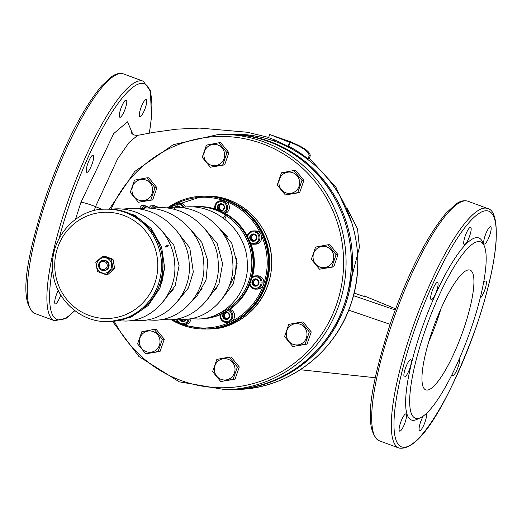 <?xml version="1.0" encoding="UTF-8"?>
<svg xmlns="http://www.w3.org/2000/svg" width="522" height="522" viewBox="0 0 522 522"><rect width="100%" height="100%" fill="white"/><g stroke="black" fill="none" stroke-linecap="round" stroke-linejoin="round"><path stroke-width="0.78" d="M146.18 351.652A10.675 10.355 88.4 0 1 142.956 333.46A10.675 10.355 88.4 0 1 159.849 339.705A10.675 10.355 88.4 0 1 146.18 351.652M141.834 331.692L154.218 329.382L162.368 339.28L158.14 351.502L145.755 353.812L137.606 343.907L141.834 331.692M145.755 353.812L160.052 351.443L164.286 339.228L156.13 329.33L154.218 329.382M160.052 351.443L158.14 351.502M164.286 339.228L162.368 339.28M138.832 200.115A10.675 10.355 88.4 0 1 135.603 181.924A10.675 10.355 88.4 0 1 152.496 188.168A10.675 10.355 88.4 0 1 138.832 200.115M134.48 180.155L146.865 177.845L155.014 187.744L150.786 199.959L138.402 202.275L130.252 192.37L134.48 180.155M138.402 202.275L152.705 199.906L156.933 187.692L148.783 177.787L146.865 177.845M152.705 199.906L150.786 199.959M156.933 187.692L155.014 187.744M210.79 165.076A10.675 10.355 88.4 0 1 207.567 146.878A10.675 10.355 88.4 0 1 224.46 153.122A10.675 10.355 88.4 0 1 210.79 165.076M206.444 145.116L218.822 142.8L226.979 152.705L222.744 164.919L210.366 167.229L202.216 157.331L206.444 145.116M210.366 167.229L224.662 164.861L228.89 152.646L220.741 142.747L218.822 142.8M224.662 164.861L222.744 164.919M228.89 152.646L226.979 152.705M285.795 192.801A10.675 10.355 88.4 0 1 282.572 174.602A10.675 10.355 88.4 0 1 299.465 180.847A10.675 10.355 88.4 0 1 285.795 192.801M281.449 172.841L293.834 170.524L301.984 180.429L297.755 192.644L285.371 194.954L277.221 185.056L281.449 172.841M285.371 194.954L299.667 192.592L303.895 180.377L295.746 170.472L293.834 170.524M299.667 192.592L297.755 192.644M303.895 180.377L301.984 180.429M319.908 267.055A10.675 10.355 88.4 0 1 316.684 248.857A10.675 10.355 88.4 0 1 333.578 255.101A10.675 10.355 88.4 0 1 319.908 267.055M315.562 247.089L327.947 244.779L336.096 254.684L331.868 266.899L319.484 269.208L311.334 259.303L315.562 247.089M319.484 269.208L333.78 266.84L338.015 254.625L329.858 244.727L327.947 244.779M333.78 266.84L331.868 266.899M338.015 254.625L336.096 254.684M293.149 344.337A10.675 10.355 88.4 0 1 289.925 326.139A10.675 10.355 88.4 0 1 306.819 332.383A10.675 10.355 88.4 0 1 293.149 344.337M288.803 324.377L301.181 322.061L309.331 331.966L305.102 344.181L292.725 346.491L284.568 336.592L288.803 324.377M292.725 346.491L307.021 344.128L311.249 331.914L303.099 322.009L301.181 322.061M307.021 344.128L305.102 344.181M311.249 331.914L309.331 331.966M221.191 379.383A10.675 10.355 88.4 0 1 217.961 361.185A10.675 10.355 88.4 0 1 234.854 367.429A10.675 10.355 88.4 0 1 221.191 379.383M216.839 359.417L229.223 357.107L237.373 367.012L233.145 379.226L220.76 381.536L212.611 371.631L216.839 359.417M220.76 381.536L235.057 379.168L239.291 366.953L231.135 357.055L229.223 357.107M235.057 379.168L233.145 379.226M239.291 366.953L237.373 367.012M428.758 341.708A63.86 14.492 110.3 0 0 440.979 308.632M269.691 134.493L291.811 142.219L289.566 142.284L269.691 134.493L268.589 137.658L275.27 140.111L273.176 140.712L275.27 140.111L288.164 146.343L288.757 146.225A121.293 117.639 -91.6 0 1 308.052 158.916L309.174 158.884L310.251 155.771L309.128 155.804L308.052 158.916M347.613 293.344L359.417 247.271L357.524 228.845L346.791 207.756M375.246 377.726L300.287 369.733M395.598 308.815L364.036 295.817L363.762 296.333M354.112 293.051L361.328 295.563C365.446 296.881 366.346 296.966 364.036 295.817L365.413 296.607M395.18 309.931L353.453 295.635M390.071 324.319L348.683 310.133M432.386 330.439A63.86 14.492 110.3 0 0 425.795 389.895A63.86 14.492 110.3 0 0 461.533 335.026A63.86 14.492 110.3 0 0 470.074 270.102A63.86 14.492 110.3 0 0 432.386 330.439M437.377 282.35A9.194 2.088 -69.7 0 1 437.567 282.376A9.194 2.088 -69.7 0 1 436.34 291.726A9.194 2.088 -69.7 0 1 431.192 299.628A9.194 2.088 -69.7 0 1 432.281 290.669A9.194 2.088 -69.7 0 1 437.377 282.35M471.144 229.791A9.194 2.088 -69.7 0 1 468.201 239.572A9.194 2.088 -69.7 0 1 464.254 244.583A9.194 2.088 -69.7 0 1 465.487 235.233A9.194 2.088 -69.7 0 1 470.629 227.331A9.194 2.088 -69.7 0 1 471.144 229.791M489.675 235.331A9.194 2.088 -69.7 0 1 484.253 244.015A9.194 2.088 -69.7 0 1 485.48 234.672A9.194 2.088 -69.7 0 1 490.628 226.77A9.194 2.088 -69.7 0 1 489.675 235.331M483.483 283.087A9.194 2.088 -69.7 0 1 485.838 281.019A9.194 2.088 -69.7 0 1 485.78 286.637A9.194 2.088 -69.7 0 1 482.119 295.72A9.194 2.088 -69.7 0 1 480.181 298.095M459.412 358.634A9.194 2.088 -69.7 0 1 457.663 368.147A9.194 2.088 -69.7 0 1 452.894 375.579A9.194 2.088 -69.7 0 1 452.704 375.553A9.194 2.088 -69.7 0 1 452.156 374.248M426.285 413.568A9.194 2.088 -69.7 0 1 424.53 423.375A9.194 2.088 -69.7 0 1 419.642 430.598A9.194 2.088 -69.7 0 1 419.127 428.138A9.194 2.088 -69.7 0 1 423.29 416.021M400.596 422.598A9.194 2.088 -69.7 0 1 406.025 413.913A9.194 2.088 -69.7 0 1 404.791 423.257A9.194 2.088 -69.7 0 1 399.643 431.159A9.194 2.088 -69.7 0 1 400.596 422.598M408.152 362.209A9.194 2.088 -69.7 0 1 410.807 359.665A9.194 2.088 -69.7 0 1 409.574 369.008A9.194 2.088 -69.7 0 1 404.433 376.91A9.194 2.088 -69.7 0 1 404.491 371.292A9.194 2.088 -69.7 0 1 408.152 362.209M131.257 132.608C132.392 134.526 134.532 135.446 137.664 135.361L129.078 142.467L117.483 159.132L95.539 206.653L94.182 210.705M291.713 142.408C303.974 147.354 310.146 151.804 310.251 155.771M290.597 142.441C302.851 147.387 309.031 151.837 309.128 155.804M290.128 142.271L288.757 146.225M289.566 142.284L288.164 146.343M425.045 330.641A93.999 21.337 110.3 0 0 420.908 417.463A93.999 21.337 110.3 0 0 467.947 337.395A93.999 21.337 110.3 0 0 484.292 245.986A93.999 21.337 110.3 0 0 425.045 330.641M484.292 245.986L482.68 242.208A97.066 22.028 110.3 0 0 421.502 329.63A97.066 22.028 110.3 0 0 417.228 419.277L420.908 417.463M92.981 155.041A9.194 2.088 110.3 0 0 87.879 163.366A9.194 2.088 110.3 0 0 86.796 172.325A9.194 2.088 110.3 0 0 91.937 164.423A9.194 2.088 110.3 0 0 93.17 155.073A9.194 2.088 110.3 0 0 92.981 155.041M58.229 290.5A9.194 2.088 110.3 0 0 56.193 295.295A9.194 2.088 110.3 0 0 55.247 303.856A9.194 2.088 110.3 0 0 60.715 295.054M145.279 108.028A9.194 2.088 110.3 0 0 146.225 99.461A9.194 2.088 110.3 0 0 141.084 107.362A9.194 2.088 110.3 0 0 139.85 116.713A9.194 2.088 110.3 0 0 145.279 108.028M126.748 102.488A9.194 2.088 110.3 0 0 126.233 100.028A9.194 2.088 110.3 0 0 121.084 107.93A9.194 2.088 110.3 0 0 119.858 117.274A9.194 2.088 110.3 0 0 123.799 112.269A9.194 2.088 110.3 0 0 126.748 102.488M132.842 134.298L127.525 121.809L113.711 133.58L80.988 202.216L75.481 219.416M80.988 202.216C83.951 202.562 88.799 204.043 95.539 206.653L102.208 209.361M188.214 319.027A5.827 5.651 88.4 0 1 177.134 319.203M186.002 319.262A3.68 3.569 88.4 0 1 179.359 319.366M180.012 319.399L181.525 321.304L184.899 320.671L185.434 319.307M180.977 319.425L182.393 321.147M189.238 318.883A6.642 6.44 88.4 0 1 176.514 319.138M183.281 320.984A3.067 2.975 88.4 0 1 181.049 319.425M191.039 318.727A6.642 6.44 88.4 0 1 184.834 324.553L183.039 324.606M183.411 320.958A3.067 2.975 88.4 0 1 181.31 319.431M172.182 207.293A5.827 5.651 88.4 0 1 182.798 207.847M174.609 207.247A3.68 3.569 88.4 0 1 180.39 207.554M179.679 207.482L178.57 206.216L175.19 206.849L174.629 208.656M178.694 206.347L175.19 206.849M176.168 206.816L176.012 207.267M171.523 207.325A6.642 6.44 88.4 0 1 183.581 207.097M176.358 207.28A3.067 2.975 88.4 0 1 178.818 206.484M177.408 202.901L179.203 202.856A6.642 6.44 88.4 0 1 185.336 206.96M176.593 207.286A3.067 2.975 88.4 0 1 178.433 206.458M215.573 209.133A5.827 5.651 88.4 0 1 226.078 204.937A5.827 5.651 88.4 0 1 223.651 212.5M218.77 210.281A3.68 3.569 88.4 0 1 219.018 204.285A3.68 3.569 88.4 0 1 224.421 206.536A3.68 3.569 88.4 0 1 220.578 211.038M223.194 210.079L224.349 206.745L222.124 204.043L218.751 204.676L217.596 208.01L219.821 210.712L223.194 210.079M222.248 204.18L218.751 204.676M219.723 204.65L218.574 207.978L217.596 208.01M218.574 207.978L220.689 210.555M214.888 208.917A6.642 6.44 88.4 0 1 220.963 200.735A6.642 6.44 88.4 0 1 224.59 212.996M221.576 210.392A3.067 2.975 88.4 0 1 221.863 204.285A3.067 2.975 88.4 0 1 222.372 204.317M220.963 200.735L222.757 200.683A6.642 6.44 88.4 0 1 225.426 213.452M221.713 210.366A3.067 2.975 88.4 0 1 221.987 204.285M247.689 236.877A5.827 5.651 88.4 0 1 254.39 231.892A5.827 5.651 88.4 0 1 258.736 239.161A5.827 5.651 88.4 0 1 250.123 242.417M252.093 241.066A3.68 3.569 88.4 0 1 250.984 234.796A3.68 3.569 88.4 0 1 256.804 236.949A3.68 3.569 88.4 0 1 252.093 241.066M255.532 240.303L256.687 236.968L254.468 234.267L251.089 234.9L249.934 238.234L252.159 240.929L255.532 240.303M254.586 234.404L251.089 234.9M252.067 234.874L250.912 238.202L249.934 238.234M250.912 238.202L253.026 240.779M247.232 236.003A6.642 6.44 88.4 0 1 259.93 237.412A6.642 6.44 88.4 0 1 250.514 243.48M253.92 240.616A3.067 2.975 88.4 0 1 254.201 234.508A3.067 2.975 88.4 0 1 254.71 234.541M253.307 230.959L255.095 230.907A6.642 6.44 88.4 0 1 261.724 237.366A6.642 6.44 88.4 0 1 255.467 244.185L253.679 244.237M254.051 240.59A3.067 2.975 88.4 0 1 254.325 234.508M251.806 278.076A5.827 5.651 88.4 0 1 260.38 285.397A5.827 5.651 88.4 0 1 249.947 283.714M254.273 285.971A3.68 3.569 88.4 0 1 253.163 279.707A3.68 3.569 88.4 0 1 258.977 281.854A3.68 3.569 88.4 0 1 254.273 285.971M257.711 285.214L258.866 281.88L256.641 279.179L253.268 279.812L252.113 283.139L254.338 285.841L257.711 285.214M256.765 279.316L253.268 279.812M254.24 279.785L253.092 283.113L252.113 283.139M253.092 283.113L255.206 285.691M252.1 276.973A6.642 6.44 88.4 0 1 262.109 282.324A6.642 6.44 88.4 0 1 249.575 284.647M256.1 285.527A3.067 2.975 88.4 0 1 256.38 279.42A3.067 2.975 88.4 0 1 256.889 279.453M255.486 275.87L257.274 275.818A6.642 6.44 88.4 0 1 263.897 282.278A6.642 6.44 88.4 0 1 257.646 289.097L255.858 289.142M256.23 285.501A3.067 2.975 88.4 0 1 256.504 279.42M228.303 310.394A5.827 5.651 88.4 0 1 231.5 317.865A5.827 5.651 88.4 0 1 220.715 314.472M225.099 312.306A3.68 3.569 88.4 0 1 229.778 315.856A3.68 3.569 88.4 0 1 222.685 316.352A3.68 3.569 88.4 0 1 224.068 312.861M228.453 318.505L229.608 315.171L227.383 312.469L224.01 313.102L222.855 316.43L225.08 319.131L228.453 318.505M227.507 312.606L224.01 313.102M224.982 313.076L223.834 316.404L222.855 316.43M223.834 316.404L225.948 318.981M229.191 309.807A6.642 6.44 88.4 0 1 226.6 322.433A6.642 6.44 88.4 0 1 220.049 314.753M226.842 318.818A3.067 2.975 88.4 0 1 227.122 312.711A3.067 2.975 88.4 0 1 227.631 312.743M229.882 309.337A6.642 6.44 88.4 0 1 228.388 322.387L226.6 322.433M226.972 318.792A3.067 2.975 88.4 0 1 227.246 312.711M140.287 208.298L140.131 207.312L141.912 205.394L145.142 205.694A3.321 0.581 -46.9 0 1 145.22 205.727L146.219 206.66M141.181 209.387A3.321 0.581 -46.9 0 1 145.109 205.694A3.321 0.581 -46.9 0 1 145.142 205.694M146.258 206.699A3.321 0.581 133.1 0 0 146.147 206.666L146.147 206.666A3.321 0.581 133.1 0 0 143.178 209.146M148.959 208.174L147.328 206.653A4.085 0.718 133.1 0 0 147.191 206.614A4.085 0.718 133.1 0 0 143.543 209.668M149.775 208.226L149.586 207.051L151.367 205.126L154.597 205.427A3.321 0.581 -46.9 0 1 154.675 205.459L155.673 206.392M151.243 208.324A3.321 0.581 -46.9 0 1 154.564 205.427A3.321 0.581 -46.9 0 1 154.597 205.427M155.713 206.431A3.321 0.581 133.1 0 0 155.602 206.399A3.321 0.581 133.1 0 0 155.595 206.399A3.321 0.581 133.1 0 0 153.429 208.03M158.179 207.684L156.783 206.386A4.085 0.718 133.1 0 0 156.646 206.347A4.085 0.718 133.1 0 0 153.683 208.656M106.057 274.702L107.676 274.657L114.651 268.562L113 259.271L104.38 256.087L102.762 256.132L111.382 259.317L113.033 268.608L106.057 274.702L97.431 271.518L95.787 262.233L102.762 256.132M113 259.271L111.382 259.317M114.651 268.562L113.033 268.608M111.264 268.047A7.765 7.53 88.4 0 1 98.436 270.442A7.765 7.53 88.4 0 1 102.821 257.783A7.765 7.53 88.4 0 1 111.264 268.047M103.995 270.533A5.109 4.952 -91.6 0 0 109.124 265.287A5.109 4.952 -91.6 0 0 103.708 260.341M168.482 245.777A19.412 18.825 -91.6 0 0 165.918 247.265M108.191 267.166A5.109 4.952 -91.6 0 0 103.382 260.334A5.109 4.952 -91.6 0 0 98.573 265.581A5.109 4.952 -91.6 0 0 108.191 267.166M167.973 245.007A20.436 19.816 -91.6 0 0 165.578 246.436M107.01 266.833A4.085 3.961 -91.6 0 0 102.566 261.431A4.085 3.961 -91.6 0 0 100.257 268.093A4.085 3.961 -91.6 0 0 107.01 266.833M114.788 209.498A5.109 1.233 -84.3 0 1 115.153 209.329L134.937 215.299L151.165 228.362L161.539 246.645L164.606 267.558L159.947 288.144L148.202 305.5L131.022 317.161L110.84 321.448M224.695 219.142A5.109 1.037 122.8 0 0 226.033 215.195A5.109 1.037 122.8 0 0 225.882 215.155A5.109 1.037 122.8 0 0 223.077 217.922M379.39 440.822C361.361 429.404 372.512 378.881 391.135 321.226C408.511 272.445 426.794 236.44 445.997 213.211L456.228 203.815C460.397 200.931 464.306 200.076 467.947 201.238A127.714 28.991 110.3 0 0 392.57 321.904A127.714 28.991 110.3 0 0 379.39 440.822L398.991 448.065C422.135 451.739 452.13 392.551 475.79 328.116C486.948 295.569 493.649 267.629 495.9 244.289C497.381 221.883 494.602 209.942 487.548 208.48A127.714 28.991 110.3 0 0 412.171 329.154A127.714 28.991 110.3 0 0 398.991 448.065M414.533 329.826A125.671 28.527 110.3 0 0 424.967 430.976A125.671 28.527 110.3 0 0 495.913 226.091A125.671 28.527 110.3 0 0 414.533 329.826M149.292 133.136A125.671 28.527 110.3 0 0 130.604 89.099A125.671 28.527 110.3 0 0 70.131 202.523A125.671 28.527 110.3 0 0 59.221 238.091M52.494 268.321A125.671 28.527 110.3 0 0 74.659 310.557M224.46 134.271L225.08 134.252A127.714 123.864 88.4 0 1 345.342 305.044A127.714 123.864 88.4 0 1 232.27 389.582L237.497 389.438A127.714 123.864 88.4 0 0 350.569 304.894A127.714 123.864 88.4 0 0 230.306 134.108C262.86 133.632 291.452 144.372 316.091 166.329C353.518 199.704 367.827 257.144 350.634 304.874C334.491 353.498 287.4 388.707 237.497 389.438M34.987 313.52C16.958 302.101 28.116 251.578 46.739 193.916C64.108 145.142 82.398 109.137 101.601 85.908L111.825 76.512C116.001 73.628 119.91 72.773 123.551 73.935A127.714 28.991 110.3 0 0 48.168 194.602A127.714 28.991 110.3 0 0 34.987 313.52L54.588 320.762L66.268 318.218L74.829 310.688M123.551 73.935L143.152 81.178A127.714 28.991 110.3 0 0 67.769 201.844A127.714 28.991 110.3 0 0 54.588 320.762M231.031 389.614A127.714 123.864 -91.6 0 0 344.096 305.076A127.714 123.864 -91.6 0 0 223.834 134.291C256.387 133.815 284.986 144.555 309.624 166.511C347.045 199.887 361.361 257.32 344.161 305.057C328.018 353.681 280.927 388.89 231.031 389.614L225.804 389.764A127.714 123.864 -91.6 0 0 338.876 305.226A127.714 123.864 -91.6 0 0 218.614 134.435L173.252 144.692L134.774 171.438L109.359 209.12M114.279 321.291A125.671 121.887 -91.6 0 0 230.796 387.448A125.671 121.887 -91.6 0 0 336.507 304.548A125.671 121.887 -91.6 0 0 267.838 145.873A125.671 121.887 -91.6 0 0 111.095 209.133M183.659 324.586A65.387 63.423 -91.6 0 0 267.14 259.538A65.387 63.423 -91.6 0 0 177.885 202.888M172.24 205.844A65.387 63.423 -91.6 0 0 169.657 207.449M172.704 319.555A65.387 63.423 -91.6 0 0 177.982 322.302M249.007 285.984A52.109 50.536 -91.6 0 0 249.601 284.718M252.465 276.738A52.109 50.536 -91.6 0 0 250.828 243.637M206.66 328.977C237.915 330.034 272.34 298.421 269.006 257.118C267.166 223.618 236.623 194.562 202.921 196.207A66.411 64.408 -91.6 0 1 269.176 260.778A66.411 64.408 -91.6 0 1 206.66 328.977L182.374 325.121L171.203 319.692A66.411 64.408 -91.6 0 0 182.4 325.121A66.411 64.408 -91.6 0 0 205.916 328.997A66.411 64.408 -91.6 0 0 268.432 260.798A66.411 64.408 -91.6 0 0 202.177 196.226A66.411 64.408 -91.6 0 0 167.816 207.632M209.146 328.906A66.411 64.408 -91.6 0 0 271.662 260.706A66.411 64.408 -91.6 0 0 205.407 196.135L203.417 196.194A66.411 64.408 -91.6 0 0 203.169 196.2L203.417 196.194A66.411 64.408 -91.6 0 1 269.672 260.765A66.411 64.408 -91.6 0 1 207.156 328.964L206.908 328.971A66.411 64.408 -91.6 0 0 207.156 328.964L209.146 328.906C240.401 329.963 274.826 298.349 271.492 257.052C269.652 223.547 239.115 194.497 205.407 196.135M216.728 314.609A55.175 53.512 -91.6 0 0 248.72 281.404A55.175 53.512 -91.6 0 0 226.156 215.703M200.898 318.916L198.98 318.962A56.193 54.503 -91.6 0 0 200.154 318.935A56.193 54.503 -91.6 0 0 249.901 281.743A56.193 54.503 -91.6 0 0 196.99 206.595A56.193 54.503 -91.6 0 0 196.246 206.621L197.734 206.575C212.056 206.366 224.643 211.09 235.487 220.754C252.57 237.915 257.633 258.233 250.684 281.71C241.516 304.646 224.923 317.05 200.898 318.916A56.193 54.503 -91.6 0 0 250.651 281.717A56.193 54.503 -91.6 0 0 197.734 206.575M154.799 283.309A53.127 51.528 -91.6 0 0 96.994 213.087A53.127 51.528 -91.6 0 0 66.999 299.706A53.127 51.528 -91.6 0 0 154.799 283.309M158.342 284.32A56.193 54.503 -91.6 0 0 105.424 209.172C78.907 208.291 49.779 235.076 52.605 269.972C54.712 300.3 82.019 323.229 108.589 321.519A56.193 54.503 -91.6 0 0 158.342 284.32M108.589 321.519L110.083 321.474A56.193 54.503 -91.6 0 0 159.836 284.281A56.193 54.503 -91.6 0 0 106.919 209.133L105.424 209.172M309.376 158.303L335.887 187.098L351.887 222.881M467.947 201.238L487.548 208.48M268.667 137.443L247.395 132.249L199.782 128.086L176.769 129.156L153.703 132.353L137.658 135.368M225.08 134.252L230.306 134.108M223.834 134.291L218.614 134.435M149.39 133.117L151.504 116.987L150.382 90.763L143.152 81.178M232.27 389.582L231.644 389.601M112.543 321.395L138.943 356.552L179.261 381.823L225.804 389.764M146.147 206.666L147.191 206.614M155.595 206.399L156.646 206.347M104.028 260.321L103.382 260.334M104.315 270.533L103.669 270.553M202.921 196.207L167.797 207.639M106.919 209.133C121.248 208.924 133.828 213.648 144.672 223.312C161.755 240.472 166.818 260.791 159.869 284.268C150.701 307.204 134.108 319.608 110.083 321.474M216.734 288.431L210.921 294.186M202.229 288.823L196.409 294.597M187.685 289.279L181.891 295.015M173.187 289.664L167.379 295.413M228.179 288.346L235.331 274.135L236.61 258.188M227.833 236.929L220.343 229.687M110.775 209.165L114.814 208.911C144.927 207.149 173.519 233.647 174.642 263.245C177.787 292.764 153.331 321.147 125.234 321.05L118.533 320.776M164.58 268.178L161.592 283.89M159.921 228.492L173.754 245.007L179.079 265.6L175.196 285.684L163.406 301.338M174.439 228.081L189.78 247.846L193.316 271.923L188.351 288.066L177.924 300.933M188.957 227.677L201.753 242.299L207.828 260.83L206.027 280.073L197.048 296.065L192.429 300.535M203.469 227.272L217.126 243.454L222.594 263.701L218.927 284.027L206.953 300.111M217.981 226.855L231.761 243.291L237.125 263.59L233.399 283.714L221.458 299.706M190.537 318.668L197.799 319.007C225.895 319.105 250.358 290.721 247.206 261.202C246.09 231.605 217.498 205.107 187.378 206.862L180.136 207.528M176.018 319.079L183.287 319.412C211.384 319.516 235.846 291.126 232.695 261.613C231.572 232.009 202.986 205.511 172.867 207.273L165.618 207.932M161.5 319.484L168.776 319.823C196.872 319.921 221.328 291.537 218.183 262.018C217.061 232.42 188.468 205.922 158.349 207.684L151.106 208.343M146.989 319.895L154.258 320.234C182.354 320.332 206.816 291.948 203.665 262.429C202.549 232.832 173.957 206.334 143.837 208.089L136.594 208.754M132.477 320.306L139.746 320.638C167.843 320.743 192.305 292.353 189.153 262.84C188.031 233.236 159.445 206.738 129.325 208.5L122.076 209.159M191.535 206.895L195.496 206.634C206.497 206.399 216.676 209.25 226.033 215.195"/></g></svg>
